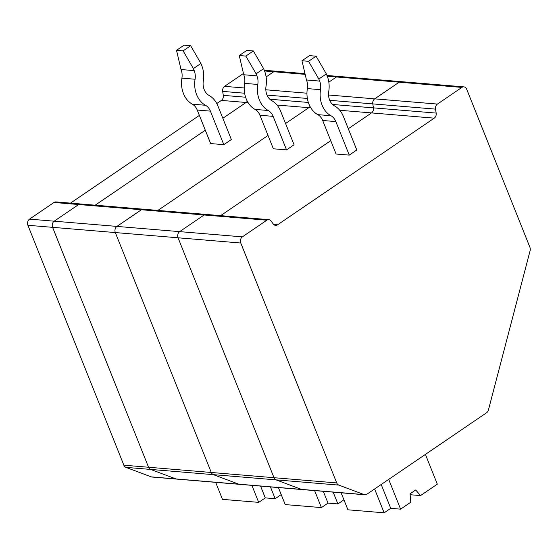 <?xml version="1.0" encoding="UTF-8"?>
<svg xmlns="http://www.w3.org/2000/svg" width="558" height="558" viewBox="0 0 558 558"><rect width="100%" height="100%" fill="white"/><g stroke="black" fill="none" stroke-linecap="round" stroke-linejoin="round"><path stroke-width="0.84" d="M223.814 144.668L210.645 143.566L197.232 110.038A13.35 10.49 94.8 0 0 192.322 104.179A24.029 18.881 94.8 0 1 181.908 78.141L195.077 79.236A24.029 18.881 94.8 0 0 205.49 105.274A13.35 10.49 94.8 0 1 210.401 111.133L223.814 144.668L231.347 139.542L217.934 106.006A24.029 18.881 94.8 0 0 209.097 95.46A13.35 10.49 94.8 0 1 203.307 80.994A24.029 18.881 94.8 0 0 201.731 65.502L200.915 63.459L193.382 68.585L183.108 50.855L176.523 50.304L184.056 45.177L190.641 45.728L200.915 63.459M195.077 79.236A13.35 10.49 94.8 0 0 194.198 70.629L193.382 68.585M181.908 78.141A13.35 10.49 94.8 0 0 181.029 69.534L194.198 70.629M181.029 69.534L176.523 50.304M215.674 482.349L222.475 499.354L258.689 502.367L251.895 485.369M151.295 476.881L175.986 478.938A4.541 3.564 94.8 0 0 176.753 479.106L152.055 477.048A4.541 3.564 -85.2 0 1 151.295 476.881L125.92 467.367A4.541 3.564 -85.2 0 1 123.855 465.191L27.9 225.279A4.541 3.564 -85.2 0 1 29.511 219.127L53.98 202.47A4.541 3.564 -85.2 0 1 55.946 201.919L80.638 203.977A4.541 3.564 94.8 0 0 78.671 204.528L53.98 202.47M29.511 219.127L54.203 221.184A4.541 3.564 94.8 0 0 52.592 227.336L148.554 467.248A4.541 3.564 94.8 0 0 150.611 469.424L175.986 478.938L150.611 469.424L125.92 467.367M27.9 225.279L52.592 227.336A4.541 3.564 94.8 0 1 54.203 221.184L78.671 204.528A4.541 3.564 94.8 0 1 80.638 203.977L143.364 209.201A4.541 3.564 94.8 0 0 141.397 209.752A4.541 3.564 -85.2 0 1 143.364 209.201L206.09 214.432A4.541 3.564 94.8 0 0 204.123 214.976A4.541 3.564 -85.2 0 1 206.09 214.432L268.81 219.657A4.541 3.564 -85.2 0 1 271.111 221.045L273.246 223.995A4.541 3.564 94.8 0 0 275.547 225.39A4.541 3.564 94.8 0 0 277.514 224.839L434.243 118.15A4.541 3.564 94.8 0 0 436.161 113.093L435.519 109.124A4.541 3.564 -85.2 0 1 437.43 104.074L461.898 87.418A4.541 3.564 -85.2 0 1 463.865 86.874A4.541 3.564 -85.2 0 1 466.69 89.217L529.912 247.285A4.541 3.564 -85.2 0 1 530.1 250.73L488.41 410.032A4.541 3.564 -85.2 0 1 486.611 412.739L366.892 494.235A4.541 3.564 -85.2 0 1 364.925 494.786A4.541 3.564 -85.2 0 1 364.158 494.611L338.79 485.097A4.541 3.564 -85.2 0 1 336.725 482.928L240.77 243.016A4.541 3.564 -85.2 0 1 242.374 236.857L266.843 220.201A4.541 3.564 -85.2 0 1 268.81 219.657M248.108 102.637L246.071 102.47L222.844 118.282L246.071 102.47A4.541 3.564 94.8 0 0 247.278 101.179A4.541 3.564 94.8 0 1 246.071 102.47L221.38 100.412L216.783 103.537M205.302 130.223L95.181 205.191L205.302 130.223M304.731 73.614L275.694 71.194A4.541 3.564 94.8 0 0 273.727 71.745L266.11 76.927L273.727 71.745L304.884 74.34M260.565 486.095L265.28 497.882L275.157 498.706L270.442 486.918M281.204 494.59L275.157 498.706M265.28 497.882L258.689 502.367M183.108 50.855L190.641 45.728M157.9 210.415L268.028 135.448L157.9 210.415M285.563 123.506L308.797 107.694A4.541 3.564 94.8 0 0 309.997 106.404A4.541 3.564 94.8 0 1 308.797 107.694L285.563 123.506M327.274 76.202L336.453 76.969L328.836 82.152L336.453 76.969A4.541 3.564 -85.2 0 1 338.42 76.418A4.541 3.564 94.8 0 0 336.453 76.969L399.172 82.193A4.541 3.564 -85.2 0 1 401.139 81.642A4.541 3.564 94.8 0 0 399.172 82.193L461.898 87.418M364.925 494.786L302.199 489.561A4.541 3.564 -85.2 0 1 301.439 489.387A4.541 3.564 94.8 0 0 302.199 489.561L176.753 479.106A4.541 3.564 94.8 0 1 175.986 478.938L238.712 484.163A4.541 3.564 94.8 0 0 239.473 484.337A4.541 3.564 -85.2 0 1 238.712 484.163L213.337 474.649A4.541 3.564 -85.2 0 1 211.28 472.473L115.318 232.56A4.541 3.564 -85.2 0 1 116.929 226.409L141.397 209.752L78.671 204.528L54.203 221.184L116.929 226.409A4.541 3.564 94.8 0 0 115.318 232.56L211.28 472.473A4.541 3.564 94.8 0 0 213.337 474.649L150.611 469.424A4.541 3.564 94.8 0 1 148.554 467.248L123.855 465.191M286.54 149.893L273.364 148.798L259.951 115.262A13.35 10.49 94.8 0 0 255.041 109.403A24.029 18.881 94.8 0 1 244.627 83.365L257.803 84.46A24.029 18.881 94.8 0 0 268.217 110.498A13.35 10.49 94.8 0 1 273.127 116.357L286.54 149.893L294.066 144.766L280.653 111.23A24.029 18.881 94.8 0 0 271.816 100.684A13.35 10.49 94.8 0 1 266.033 86.218A24.029 18.881 94.8 0 0 264.457 70.733L263.634 68.683L256.108 73.809L245.834 56.079L239.249 55.535L246.776 50.408L253.36 50.952L263.634 68.683M257.803 84.46A13.35 10.49 94.8 0 0 256.924 75.86L256.108 73.809M244.627 83.365A13.35 10.49 94.8 0 0 243.755 74.758L256.924 75.86M243.755 74.758L239.249 55.535M278.4 487.58L285.201 504.578L321.415 507.592L314.614 490.594M364.158 494.611L238.712 484.163L213.337 474.649L276.064 479.873A4.541 3.564 -85.2 0 1 273.999 477.697L178.044 237.785A4.541 3.564 -85.2 0 1 179.655 231.633L204.123 214.976L141.397 209.752L116.929 226.409L179.655 231.633A4.541 3.564 94.8 0 0 178.044 237.785L273.999 477.697A4.541 3.564 94.8 0 0 276.064 479.873L301.439 489.387L276.064 479.873L338.79 485.097M323.291 491.319L328.006 503.107L337.883 503.93L333.168 492.142M343.93 499.815L337.883 503.93M328.006 503.107L321.415 507.592M245.834 56.079L253.36 50.952M220.626 215.639L330.755 140.672L220.626 215.639M434.243 118.15L371.523 112.918L348.29 128.738L371.523 112.918A4.541 3.564 94.8 0 0 373.435 107.868L372.793 103.9A4.541 3.564 -85.2 0 1 374.711 98.85L399.172 82.193L374.711 98.85A4.541 3.564 94.8 0 0 372.793 103.9L373.435 107.868L332.568 104.465M349.259 155.117L336.09 154.022L322.677 120.486A13.35 10.49 94.8 0 0 317.767 114.627A24.029 18.881 94.8 0 1 307.353 88.589L320.522 89.692A24.029 18.881 94.8 0 0 330.936 115.729A13.35 10.49 94.8 0 1 335.846 121.588L349.259 155.117L356.792 149.99L343.379 116.462A24.029 18.881 94.8 0 0 334.542 105.915A13.35 10.49 94.8 0 1 328.753 91.449A24.029 18.881 94.8 0 0 327.176 75.958L326.36 73.907L318.827 79.034L308.553 61.303L301.969 60.759L309.502 55.633L316.086 56.184L326.36 73.907M320.522 89.692A13.35 10.49 94.8 0 0 319.65 81.084L318.827 79.034M307.353 88.589A13.35 10.49 94.8 0 0 306.481 79.982L319.65 81.084M306.481 79.982L301.969 60.759M341.119 492.805L347.92 509.803L384.141 512.823L374.606 488.982M242.374 236.857L179.655 231.633L204.123 214.976L266.843 220.201M339.745 110.275L371.523 112.918A4.541 3.564 94.8 0 0 373.435 107.868L436.161 113.093M381.198 484.497L390.733 508.331L400.609 509.154L388.703 479.392M425.412 454.4L437.319 484.163L420.551 495.581L415.689 489.966L410.039 493.809L410.793 502.228L400.609 509.154M390.733 508.331L384.141 512.823M410.123 494.716L420.551 495.581M308.553 61.303L316.086 56.184M199.373 115.394L70.482 203.133M244.23 87.983L224.567 86.344A4.541 3.564 94.8 0 0 222.656 91.393L223.291 95.362A4.541 3.564 -85.2 0 1 221.38 100.412M224.567 86.344L243.288 73.593M264.262 70.238L275.694 71.194A4.541 3.564 94.8 0 0 273.727 71.745L264.555 70.978M240.77 243.016L52.592 227.336L148.554 467.248L336.725 482.928M192.322 104.179L205.49 105.274M197.232 110.038L210.401 111.133M310.834 107.861L277.026 105.05M306.956 93.207L265.831 89.775M308.337 102.449L269.842 99.24M307.36 98.452L267.017 95.09M255.041 109.403L268.217 110.498M259.951 115.262L273.127 116.357M437.43 104.074L328.557 95.006M435.519 109.124L329.736 100.314M317.767 114.627L330.936 115.729M322.677 120.486L335.846 121.588M273.699 224.518L277.514 224.839M245.618 97.218L223.291 95.362M244.641 93.221L222.656 91.393M463.865 86.874L326.981 75.469"/></g></svg>
